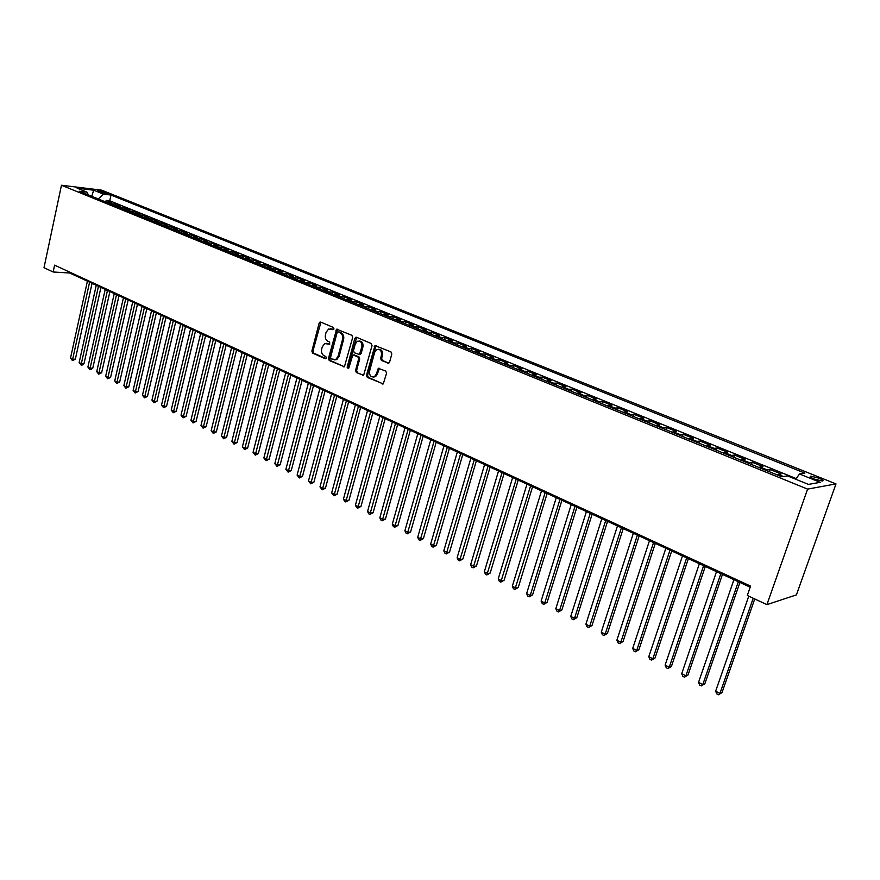 <?xml version="1.0" encoding="UTF-8"?>
<svg xmlns="http://www.w3.org/2000/svg" width="880" height="880" viewBox="0 0 880 880"><rect width="100%" height="100%" fill="white"/><g stroke="black" fill="none" stroke-linecap="round" stroke-linejoin="round"><path stroke-width="1.32" d="M334.004 328.944L333.454 327.481L320.727 322.08L319.132 323.136L311.872 351.065L312.642 353.133L325.248 358.721L326.37 358.006L325.82 356.543L324.181 355.817C321.948 354.497 321.112 352.286 321.662 349.173L322.278 346.841L324.731 343.574L329.648 344.223L329.626 342.045L327.976 341.33C325.732 340.032 324.896 337.81 325.457 334.686L326.073 332.343L328.636 328.999L332.871 329.681L334.004 328.944M819.027 478.192L810.909 476.157C809.314 476.432 810.403 477.389 814.176 479.017L822.327 481.052C823.922 480.777 822.822 479.82 819.027 478.192M387.86 363.253L389.576 362.197L391.809 354.057L390.962 351.901L374.979 345.576L366.487 375.254L367.312 377.399L383.262 383.9L386.573 373.197L385.726 371.041L378.29 368.324L376.299 374.11L374.539 376.662C370.975 377.575 369.325 375.738 369.567 371.151L374.682 352.264L376.618 349.58C380.127 348.821 381.733 350.68 381.447 355.157L380.589 358.325L381.425 360.481L388.74 363.253M61.468 185.24L44 267.718L53.152 271.986L54.604 265.155L750.574 586.102L747.307 595.485L766.909 604.615L807.587 489.104L61.468 185.24L101.717 190.179L836 483.912L807.587 489.104M352.682 337.414L351.879 335.302L336.644 329.197L328.438 358.402L329.23 360.492L344.421 366.773L352.682 337.414M356.499 337.271L371.217 343.519L372.042 345.653L363.638 375.254L356.378 372.537L355.564 370.414L358.655 358.886L357.841 356.763L352.781 355.003L348.854 367.972L348.37 368.654L347.138 367.213L354.849 338.327L356.499 337.271M783.486 476.531L778.228 474.397L781.11 473.946L770.187 469.524L769.417 471.757M766.183 470.448L767.272 469.953L760.034 467.005L762.96 466.598L752.213 462.242L751.454 464.464M748.154 463.111L749.254 462.627L742.126 459.734L745.107 459.36L734.536 455.07L733.788 457.281M730.4 455.906L731.522 455.433L724.515 452.584L727.54 452.232L717.123 448.008L716.386 450.208M712.943 448.8L714.076 448.349L707.168 445.544L710.237 445.225L699.985 441.067L699.27 443.245M695.75 441.815L696.894 441.375L690.096 438.614L693.209 438.317L683.111 434.225L682.407 436.392M678.832 434.94L679.987 434.5L673.299 431.783L676.445 431.519L666.501 427.493L665.808 429.649M662.167 428.164L663.333 427.746L656.744 425.073L659.934 424.831L650.144 420.871L649.462 423.005M645.755 421.498L646.943 421.091L640.453 418.451L643.676 418.242L634.04 414.337L633.358 416.46M629.607 414.931L630.795 414.535L624.404 411.939L627.66 411.752L618.167 407.902L617.507 410.014M613.69 408.463L614.889 408.078L608.597 405.515L611.886 405.361L602.536 401.566L601.876 403.656M598.015 402.094L599.225 401.709L593.021 399.19L596.343 399.058L587.136 395.329L586.487 397.408M582.571 395.813L583.792 395.45L577.676 392.964L581.031 392.854L571.956 389.169L571.318 391.237M567.358 389.631L568.579 389.268L562.562 386.826L565.95 386.738L556.996 383.108L556.38 385.165M552.365 383.537L553.597 383.185L547.668 380.776L551.078 380.71L542.267 377.135L541.651 379.181M537.592 377.531L538.835 377.19L532.983 374.814L536.426 374.77L527.736 371.25L527.131 373.285M523.028 371.613L524.282 371.283L518.518 368.94L521.983 368.918L513.414 365.442L512.82 367.466M508.684 365.783L509.938 365.464L504.251 363.154L507.749 363.143L499.301 359.722L498.718 361.735M494.527 360.03L495.792 359.722L490.193 357.445L493.713 357.456L485.386 354.079L484.803 356.081M480.579 354.365L481.855 354.057L476.333 351.813L479.875 351.846L471.658 348.524L471.086 350.504M466.829 348.766L468.105 348.48L462.66 346.269L466.224 346.313L458.128 343.035L457.567 345.004M453.266 343.255L454.553 342.969L449.185 340.791L452.771 340.868L444.785 337.623L444.224 339.581M439.901 337.821L441.188 337.546L435.886 335.39L439.494 335.478L431.618 332.288L431.068 334.235M426.712 332.464L427.999 332.189L422.774 330.066L426.404 330.176L418.627 327.03L418.099 328.966M413.699 327.173L414.997 326.909L409.849 324.819L413.49 324.94L405.823 321.838L405.295 323.752M400.862 321.959L402.171 321.706L397.089 319.638L400.741 319.781L393.184 316.712L392.656 318.626M388.201 316.811L389.51 316.558L384.494 314.523L388.168 314.677L380.71 311.663L380.193 313.555M375.716 311.74L377.025 311.487L372.075 309.485L375.771 309.65L368.401 306.669L367.895 308.561M363.385 306.724L364.705 306.493L359.821 304.502L363.528 304.689L356.257 301.752L355.762 303.622M351.23 301.785L352.55 301.554L347.732 299.596L351.45 299.794L344.278 296.89L343.783 298.76M339.218 296.901L340.549 296.681L335.786 294.745L339.526 294.965L332.442 292.094L331.958 293.953M327.371 292.083L328.702 291.874L324.005 289.96L327.756 290.191L320.771 287.364L320.287 289.212M315.678 287.331L317.009 287.122L312.378 285.241L316.14 285.483L309.243 282.689L308.77 284.526M304.139 282.645L305.47 282.436L300.894 280.577L304.667 280.841L297.858 278.08L297.396 279.906M292.743 278.014L294.074 277.816L289.564 275.979L293.348 276.243L286.627 273.526L286.165 275.341M281.49 273.438L282.832 273.24L278.366 271.436L282.172 271.711L275.528 269.027L275.077 270.831M270.38 268.928L271.722 268.741L267.322 266.948L271.128 267.245L264.572 264.583L264.121 266.376M259.413 264.462L260.755 264.286L256.41 262.515L260.227 262.823L253.748 260.194L253.308 261.987M248.578 260.062L249.92 259.886L245.63 258.137L249.458 258.456L243.056 255.86L242.627 257.642M237.875 255.717L239.228 255.541L234.982 253.814L238.821 254.144L232.496 251.581L232.067 253.352M227.315 251.416L228.657 251.251L224.466 249.546L228.316 249.887L222.068 247.357L221.65 249.117M216.876 247.17L218.229 247.016L214.082 245.333L217.932 245.685L211.772 243.177L211.354 244.926M206.558 242.979L207.911 242.825L203.83 241.164L207.68 241.527L201.586 239.052L201.179 240.79M196.372 238.843L197.725 238.689L193.688 237.05L197.549 237.424L191.532 234.982L191.125 236.709M186.307 234.751L187.66 234.608L183.678 232.98L187.539 233.365L181.599 230.956L181.192 232.672M176.363 230.714L177.727 230.571L173.778 228.965L177.65 229.35L171.776 226.974L171.38 228.679M166.54 226.71L167.893 226.578L163.999 224.994L167.882 225.39L162.074 223.036L161.678 224.741M156.827 222.772L158.191 222.64L154.33 221.067L158.224 221.474L152.482 219.153L152.097 220.847M147.235 218.867L148.588 218.735L144.782 217.195L148.676 217.613L143 215.303L142.615 216.997M137.742 215.017L139.106 214.885L135.344 213.356L139.238 213.785L133.628 211.508L133.254 213.191M128.37 211.2L129.734 211.079L126.016 209.572L129.91 210.001L124.366 207.757L123.992 209.418M119.108 207.438L120.461 207.317L116.787 205.821L120.692 206.261L115.214 204.039L109.945 203.709M114.84 205.7L115.214 204.039M359.942 353.914L359.744 354.618M98.494 191.499L107.899 193.842L105.105 192.302L97.669 190.751L98.494 191.499M795.74 479.237L799.491 473.979L804.881 473.121L110.99 195.052L103.51 194.15L98.219 198.946M799.491 473.979L820.237 482.328L808.478 484.396L787.479 475.893L781.814 476.795L79.255 191.235L86.988 192.17L77.121 188.166L93.654 190.19L103.51 194.15M796.202 478.588L109.725 200.783L106.161 200.376L111.573 202.576L106.304 202.235M120.461 207.317L124.366 207.757M129.734 211.079L133.628 211.508M139.106 214.885L143 215.303M148.588 218.735L152.482 219.153M158.191 222.64L162.074 223.036M167.893 226.578L171.776 226.974M177.727 230.571L181.599 230.956M187.66 234.608L191.532 234.982M197.725 238.689L201.586 239.052M207.911 242.825L211.772 243.177M218.229 247.016L222.068 247.357M228.657 251.251L232.496 251.581M239.228 255.541L243.056 255.86M249.92 259.886L253.748 260.194M260.755 264.286L264.572 264.583M271.722 268.741L275.528 269.027M282.832 273.24L286.627 273.526M294.074 277.816L297.858 278.08M305.47 282.436L309.243 282.689M317.009 287.122L320.771 287.364M328.702 291.874L332.442 292.094M340.549 296.681L344.278 296.89M352.55 301.554L356.257 301.752M364.705 306.493L368.401 306.669M377.025 311.487L380.71 311.663M389.51 316.558L393.184 316.712M402.171 321.706L405.823 321.838M414.997 326.909L418.627 327.03M427.999 332.189L431.618 332.288M441.188 337.546L444.785 337.623M454.553 342.969L458.128 343.035M468.105 348.48L471.658 348.524M481.855 354.057L485.386 354.079M495.792 359.722L499.301 359.722M509.938 365.464L513.414 365.442M524.282 371.283L527.736 371.25M538.835 377.19L542.267 377.135M553.597 383.185L556.996 383.108M568.579 389.268L571.956 389.169M583.792 395.45L587.136 395.329M599.225 401.709L602.536 401.566M614.889 408.078L618.167 407.902M630.795 414.535L634.04 414.337M646.943 421.091L650.144 420.871M663.333 427.746L666.501 427.493M679.987 434.5L683.111 434.225M696.894 441.375L699.985 441.067M714.076 448.349L717.123 448.008M731.522 455.433L734.536 455.07M749.254 462.627L752.213 462.242M767.272 469.953L770.187 469.524M766.909 604.615L796.411 594.891L836 483.912M53.152 271.986L69.718 273.009L750.2 587.202M69.894 272.206L69.718 273.009M105.798 202.026L106.161 200.376M109.725 200.783L110.99 195.052M88.473 194.986L86.988 192.17M116.787 205.821L115.423 205.942M126.016 209.572L124.652 209.693M135.344 213.356L133.98 213.477M144.782 217.195L143.418 217.316M154.33 221.067L152.977 221.199M163.999 224.994L162.635 225.126M173.778 228.965L172.425 229.108M183.678 232.98L182.314 233.134M193.688 237.05L192.335 237.204M203.83 241.164L202.477 241.318M214.082 245.333L212.729 245.487M224.466 249.546L223.124 249.711M234.982 253.814L233.64 253.99M245.63 258.137L244.288 258.313M256.41 262.515L255.068 262.691M267.322 266.948L265.98 267.135M278.366 271.436L277.035 271.623M289.564 275.979L288.222 276.177M300.894 280.577L299.563 280.786M312.378 285.241L311.047 285.45M324.005 289.96L322.685 290.18M335.786 294.745L334.466 294.965M347.732 299.596L346.401 299.827M359.821 304.502L358.501 304.744M372.075 309.485L370.766 309.727M384.494 314.523L383.185 314.776M397.089 319.638L395.78 319.891M409.849 324.819L408.54 325.083M422.774 330.066L421.487 330.341M435.886 335.39L434.599 335.665M449.185 340.791L447.898 341.077M462.66 346.269L461.384 346.555M476.333 351.813L475.057 352.11M490.193 357.445L488.928 357.753M504.251 363.154L502.997 363.473M518.518 368.94L517.264 369.27M532.983 374.814L531.74 375.155M547.668 380.776L546.425 381.128M562.562 386.826L561.33 387.178M577.676 392.964L576.455 393.327M593.021 399.19L591.811 399.564M608.597 405.515L607.387 405.9M624.404 411.939L623.205 412.335M640.453 418.451L639.265 418.858M656.744 425.073L655.578 425.491M673.299 431.783L672.133 432.212M690.096 438.614L688.952 439.054M707.168 445.544L706.035 445.995M724.515 452.584L723.382 453.046M742.126 459.734L741.015 460.218M760.034 467.005L758.934 467.5M778.228 474.397L777.139 474.903M91.795 196.339L93.654 190.19M333.619 329.571L330.583 328.779M326.711 343.31L329.813 344.113M320.925 322.168L312.939 351.076L313.72 353.144L326.018 358.6M337.645 329.263L329.505 358.402L330.297 360.492L344.443 366.762M338.228 331.958L337.084 332.695L330.572 357.434L331.122 358.897L335.731 359.557L338.052 356.367L342.54 339.405C343.112 336.248 342.265 334.015 339.988 332.706L338.767 331.969M334.708 359.909L336.798 359.557L339.119 356.378L338.052 356.367M339.284 331.98L341.044 332.728C343.321 334.037 344.179 336.27 343.607 339.427L339.119 356.378M363.605 375.265L356.378 372.537M353.936 354.959L358.897 356.763L359.711 358.886L356.62 370.403L357.434 372.526M356.653 337.337L348.205 367.213L348.535 368.533M361.878 346.863C362.186 342.529 360.657 340.67 357.291 341.286L355.256 344.025L353.485 350.636L354.299 352.748L359.381 354.497L361.878 346.863L362.934 346.874C363.363 343.156 362.109 341.209 359.172 341.022M359.491 354.552L361.163 353.507L360.107 353.496M362.934 346.874L361.163 353.507M378.642 349.239C381.645 349.415 382.932 351.395 382.503 355.168L381.634 358.336L382.47 360.481L388.817 363.22M373.505 377.08L375.584 376.651L377.344 374.099L376.299 374.11M379.401 368.28L377.344 374.099M376.068 345.576L367.543 375.243L368.368 377.377L383.174 383.955M87.395 281.182L70.51 358.094L72.666 359.205L75.339 359.216L92.059 283.327M75.339 359.216L72.446 360.569L72.666 359.205L89.595 282.194M72.446 360.569L70.51 358.094M96.25 285.263L79.156 362.56L81.334 363.682L83.996 363.682L100.925 287.43M83.996 363.682L82.17 365.046L81.103 365.046L81.334 363.682L98.472 286.297M81.103 365.046L79.156 362.56M105.204 289.399L87.901 367.07L90.101 368.203L92.763 368.192L109.901 291.566M92.763 368.192L90.926 369.567L89.859 369.567L90.101 368.203L107.459 290.444M89.859 369.567L87.901 367.07M114.257 293.579L96.734 371.635L98.967 372.779L101.629 372.768L118.976 295.757M101.629 372.768L98.714 374.154L98.967 372.779L116.534 294.635M98.714 374.154L96.734 371.635M123.42 297.814L105.677 376.255L107.932 377.41L110.594 377.388L128.161 300.003M110.594 377.388L107.657 378.785L125.719 298.87M107.657 378.785L105.677 376.255M132.682 302.082L114.719 380.919L116.996 382.096L119.658 382.052L137.445 304.282M119.658 382.052L116.71 383.471L135.014 303.16M116.71 383.471L114.719 380.919M142.054 306.416L123.86 385.638L126.17 386.826L128.821 386.782L146.839 308.627M128.821 386.782L125.873 388.201L144.419 307.505M125.873 388.201L123.86 385.638M151.536 310.794L133.111 390.423L135.443 391.622L138.105 391.567L156.343 313.016M138.105 391.567L135.135 392.997L153.923 311.894M135.135 392.997L133.111 390.423M161.128 315.227L142.472 395.252L144.826 396.462L147.477 396.396L165.957 317.449M147.477 396.396L144.507 397.837L163.548 316.338M144.507 397.837L142.472 395.252M170.841 319.704L151.943 400.136L154.33 401.368L156.97 401.291L175.692 321.948M156.97 401.291L153.989 402.743L173.283 320.837M153.989 402.743L151.943 400.136M180.664 324.236L161.524 405.086L163.933 406.329L166.573 406.241L185.537 326.491M166.573 406.241L163.581 407.704L183.139 325.38M163.581 407.704L161.524 405.086M190.608 328.834L171.215 410.091L173.646 411.345L176.297 411.246L195.492 331.089M176.297 411.246L173.283 412.731L193.105 329.989M173.283 412.731L171.215 410.091M200.662 333.476L181.016 415.151L183.491 416.427L186.12 416.317L205.579 335.742M186.12 416.317L183.106 417.813L203.192 334.642M183.106 417.813L181.016 415.151M210.848 338.173L190.938 420.277L193.446 421.564L196.075 421.443L215.787 340.461M196.075 421.443L193.039 422.95L213.411 339.361M193.039 422.95L190.938 420.277M221.155 342.936L200.981 425.458L203.511 426.767L206.14 426.635L226.116 345.224M206.14 426.635L203.104 428.153L223.751 344.135M203.104 428.153L200.981 425.458M231.583 347.754L211.145 430.705L213.708 432.036L216.337 431.893L236.566 350.053M216.337 431.893L213.279 433.422L234.212 348.964M213.279 433.422L211.145 430.705M242.143 352.627L221.441 436.018L224.026 437.36L226.644 437.206L247.159 354.937M226.644 437.206L223.586 438.746L244.805 353.859M223.586 438.746L221.441 436.018M252.835 357.566L231.847 441.397L234.476 442.75L237.083 442.585L257.873 359.887M237.083 442.585L234.014 444.136L255.53 358.809M234.014 444.136L231.847 441.397M263.67 362.56L242.396 446.842L245.047 448.217L247.654 448.041L268.719 364.892M247.654 448.041L244.563 449.603L266.387 363.825M244.563 449.603L242.396 446.842M274.626 367.62L253.066 452.353L255.75 453.739L258.357 453.552L279.708 369.974M258.357 453.552L255.255 455.136L277.387 368.896M255.255 455.136L253.066 452.353M285.725 372.746L263.868 457.93L266.596 459.338L269.192 459.14L290.829 375.111M269.192 459.14L266.079 460.724L288.53 374.044M266.079 460.724L263.868 457.93M296.967 377.938L274.813 463.584L277.574 465.003L280.159 464.794L302.093 380.303M280.159 464.794L277.035 466.4L299.805 379.247M277.035 466.4L274.813 463.584M308.352 383.196L285.89 469.304L288.684 470.745L291.269 470.514L313.511 385.572M291.269 470.514L288.123 472.131L311.223 384.527M288.123 472.131L285.89 469.304M319.891 388.52L297.11 475.101L299.937 476.553L302.511 476.311L325.061 390.918M302.511 476.311L299.365 477.95L322.795 389.862M299.365 477.95L297.11 475.101M331.573 393.921L308.473 480.964L311.344 482.449L313.907 482.185L336.776 396.319M313.907 482.185L310.739 483.835L334.521 395.274M310.739 483.835L308.473 480.964M343.409 399.388L319.99 486.904L322.894 488.411L325.446 488.136L348.634 401.797M325.446 488.136L322.267 489.797L346.39 400.763M322.267 489.797L319.99 486.904M355.399 404.921L331.65 492.932L334.587 494.45L337.128 494.153L360.646 407.341M337.128 494.153L333.949 495.836L358.424 406.318M333.949 495.836L331.65 492.932M367.554 410.531L343.464 499.026L346.434 500.566L348.975 500.258L372.823 412.962M348.975 500.258L345.774 501.952L370.612 411.939M345.774 501.952L344.586 501.336L343.464 499.026M379.863 416.218L355.421 505.208L358.446 506.759L360.965 506.44L385.165 418.66M360.965 506.44L357.753 508.156L382.965 417.648M357.753 508.156L356.554 507.529L355.421 505.208M392.337 421.971L367.554 511.467L370.601 513.04L373.12 512.71L397.661 424.435M373.12 512.71L369.897 514.437L395.483 423.423M369.897 514.437L368.676 513.799L367.554 511.467M404.987 427.812L379.841 517.814L382.932 519.409L385.44 519.057L410.333 430.287M385.44 519.057L382.206 520.795L408.177 429.286M382.206 520.795L380.963 520.157L379.841 517.814M417.802 433.73L392.282 524.238L395.428 525.855L397.925 525.492L423.181 436.216M397.925 525.492L394.669 527.252L421.036 435.226M394.669 527.252L393.415 526.603L392.282 524.238M430.793 439.725L404.899 530.75L408.089 532.4L410.564 532.015L436.205 442.222M410.564 532.015L407.308 533.786L434.071 441.243M407.308 533.786L406.032 533.126L404.899 530.75M443.971 445.808L417.692 537.361L420.915 539.022L423.39 538.615L449.394 448.316M423.39 538.615L420.112 540.408L447.293 447.348M420.112 540.408L418.825 539.748L417.692 537.361M457.325 451.979L430.661 544.049L433.928 545.743L436.381 545.314L462.781 454.498M436.381 545.314L433.092 547.129L460.691 453.53M433.092 547.129L431.794 546.447L430.661 544.049M470.866 458.227L443.795 550.836L447.117 552.552L449.559 552.112L476.355 460.768M449.559 552.112L446.259 553.938L474.276 459.811M446.259 553.938L444.928 553.245L443.795 550.836M484.594 464.574L457.127 557.722L460.482 559.449L462.913 558.987L490.105 467.115M462.913 558.987L459.602 560.835L488.059 466.169M459.602 560.835L458.26 560.142L457.127 557.722M498.52 470.998L470.635 564.696L474.045 566.456L476.454 565.972L504.064 473.561M476.454 565.972L473.132 567.831L502.04 472.626M473.132 567.831L471.768 567.127L470.635 564.696M512.644 477.521L484.33 571.769L487.784 573.551L490.182 573.056L518.221 480.095M490.182 573.056L486.849 574.937L516.208 479.171M486.849 574.937L485.463 574.222L484.33 571.769M526.977 484.143L498.223 578.941L501.732 580.745L504.119 580.228L532.576 486.728M504.119 580.228L500.764 582.131L530.596 485.804M500.764 582.131L499.367 581.405L498.223 578.941M541.508 490.853L512.314 586.212L515.867 588.049L518.243 587.51L547.14 493.449M518.243 587.51L514.877 589.435L545.182 492.547M514.877 589.435L513.458 588.698L512.314 586.212M556.259 497.662L526.614 593.593L530.222 595.463L532.565 594.891L561.913 500.269M532.565 594.891L529.188 596.838L530.222 595.463L559.977 499.378M529.188 596.838L527.747 596.09L526.614 593.593M571.23 504.57L541.112 601.084L544.764 602.976L547.096 602.382L576.906 507.199M547.096 602.382L543.708 604.351L544.764 602.976L575.003 506.308M543.708 604.351L542.245 603.592L541.112 601.084M586.41 511.577L555.819 608.685L559.537 610.599L561.847 609.983L592.13 514.217M561.847 609.983L558.437 611.963L559.537 610.599L590.249 513.348M558.437 611.963L556.963 611.204L555.819 608.685M601.832 518.694L570.746 616.385L574.519 618.332L576.807 617.694L607.563 521.345M576.807 617.694L573.386 619.696L574.519 618.332L605.715 520.498M573.386 619.696L571.89 618.926L570.746 616.385M617.474 525.921L585.893 624.206L589.721 626.186L591.987 625.526L623.238 528.583M591.987 625.526L588.555 627.55L589.721 626.186L621.423 527.747M588.555 627.55L587.037 626.758L585.893 624.206M633.358 533.258L601.271 632.148L605.154 634.15L607.398 633.468L639.155 535.931M607.398 633.468L603.955 635.514L605.154 634.15L637.362 535.106M603.955 635.514L602.404 634.711L601.271 632.148M649.473 540.705L616.869 640.2L620.807 642.235L623.04 641.531L655.303 543.389M623.04 641.531L619.586 643.599L620.807 642.235L653.543 542.575M619.586 643.599L618.013 642.785L616.869 640.2M665.852 548.262L632.709 648.384L636.713 650.441L638.913 649.715L671.715 550.968M638.913 649.715L635.448 651.794L636.713 650.441L669.977 550.165M635.448 651.794L633.842 650.969L632.709 648.384M682.473 555.94L648.791 656.689L652.85 658.779L655.028 658.02L688.369 558.657M655.028 658.02L651.552 660.132L652.85 658.779L686.675 557.876M651.552 660.132L649.924 659.296L648.791 656.689M699.358 563.728L665.115 665.115L669.24 667.238L671.396 666.457L705.287 566.467M671.396 666.457L667.898 668.591L669.24 667.238L703.626 565.697M667.898 668.591L666.248 667.733L665.115 665.115M716.507 571.648L681.703 673.673L685.883 675.84L688.006 675.015L722.469 574.398M688.006 675.015L684.497 677.171L685.883 675.84L720.841 573.65M684.497 677.171L682.825 676.313L681.703 673.673M733.931 579.7L698.533 682.374L702.79 684.563L704.88 683.716L739.915 582.461M704.88 683.716L701.36 685.894L702.79 684.563L738.331 581.724M701.36 685.894L699.666 685.025L698.533 682.374M748.748 596.156L715.638 691.196L719.95 693.429L722.018 692.549L754.743 598.95M722.018 692.549L718.487 694.76L719.95 693.429L753.203 598.235M718.487 694.76L716.76 693.869L715.638 691.196M111.309 203.599L107.668 202.125M104.83 193.523L105.105 192.302M106.898 193.842L107.074 193.094M332.288 328.999L331.221 328.977M328.471 343.541L327.404 343.519M325.809 358.721L325.248 358.721M313.72 353.144L312.642 353.133M312.939 351.076L311.872 351.065M320.21 323.169L319.132 323.136M344.344 366.817L343.486 366.817M330.297 360.492L329.23 360.492M329.505 358.402L328.438 358.402M336.908 330.275L335.852 330.242M343.607 339.427L342.54 339.405M341.044 332.728L339.988 332.706M363.528 375.309L362.637 375.32M356.62 370.403L355.564 370.414M359.711 358.886L358.655 358.886M358.897 356.763L357.841 356.763M354.761 354.97L353.705 354.959M348.205 367.213L347.138 367.213M355.905 338.349L354.849 338.327M382.47 360.481L381.425 360.481M381.634 358.336L380.589 358.325M382.503 355.168L381.447 355.157M378.664 369.281L377.608 369.281M383.119 383.977L382.184 383.999M368.368 377.377L367.312 377.399M367.543 375.243L366.487 375.254M375.298 346.599L374.242 346.588M810.568 477.125L810.909 476.157M320.793 322.102L319.957 322.08M337.557 329.23L336.644 329.197M336.798 359.557L335.731 359.557M360.437 354.497L359.381 354.497M356.631 337.315L355.619 337.304M375.584 376.651L374.539 376.662M379.335 368.313L378.29 368.324M376.035 345.587L374.979 345.576"/></g></svg>
